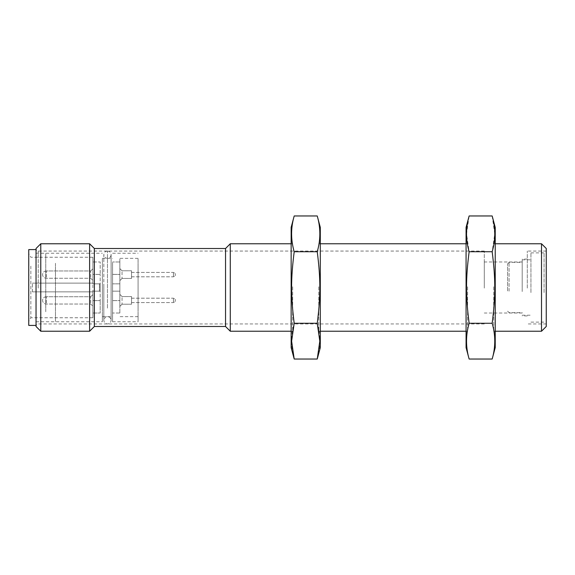 <?xml version="1.0" encoding="UTF-8"?>
<svg xmlns="http://www.w3.org/2000/svg" width="575" height="575" viewBox="0 0 575 575"><rect width="100%" height="100%" fill="white"/><g stroke="black" fill="none" stroke-linecap="round" stroke-linejoin="round"><path stroke-width="0.43" stroke-dasharray="2.88 2.16" d="M495.226 286.752L495.226 332.752L495.226 286.752M493.709 286.774L493.709 331.236L493.709 286.774M466.073 286.752L466.073 332.752L466.073 286.752M467.597 286.774L467.597 331.236L467.597 286.774M469.128 359.037C465.671 347.113 465.671 335.189 469.128 323.272C465.671 295.917 465.671 279.083 469.128 251.728L466.562 233.845L469.128 215.963M466.073 227.369L466.073 347.631M492.171 215.963L494.737 233.845L492.171 251.728C495.636 279.083 495.636 295.917 492.171 323.272C495.636 335.189 495.636 347.113 492.171 359.037M495.226 347.631L495.226 227.369M469.128 323.272L492.171 323.272M469.128 251.728L492.171 251.728M318.78 286.774L318.78 331.236L318.78 286.774M291.144 286.752L291.144 332.752L291.144 286.752M292.661 286.774L292.661 331.236L292.661 286.774M320.297 286.752L320.297 332.752L320.297 286.752M320.297 347.631L320.297 227.369M317.242 215.963C320.706 227.887 320.706 239.811 317.242 251.728C320.706 279.083 320.706 295.917 317.242 323.272C320.706 335.189 320.706 347.113 317.242 359.037M294.199 359.037C290.742 347.113 290.742 335.189 294.199 323.272C290.742 295.917 290.742 279.083 294.199 251.728C290.742 239.811 290.742 227.887 294.199 215.963M291.144 227.369L291.144 347.631M317.242 323.272L294.199 323.272M317.242 251.728L294.199 251.728M541.513 331.236L541.513 243.764M90.706 302.96L90.706 296.743L90.706 302.96M90.706 277.193L90.706 270.969L90.706 277.193M99.453 283.856L99.453 291.144L99.453 283.856L92.891 283.856L92.891 257.255L92.891 317.745L92.891 291.144L100.179 291.144L100.179 283.856L92.891 283.856L92.891 274.383L92.891 283.856L100.179 283.856L100.179 274.383L100.179 283.856L99.453 283.856M32.394 291.856L32.394 283.108L32.394 291.856L92.891 291.856L32.394 291.856M32.394 283.108L92.891 283.108L32.394 283.108M30.856 266.11L30.856 317.745L30.856 266.11M28.75 263.537L28.75 321.389L28.75 263.537M92.891 304.506L92.891 294.551L92.891 304.506M92.891 278.738L92.891 268.784L92.891 278.738M36.038 314.302L36.038 249.6L36.038 314.302M28.75 325.4L28.75 249.6M92.891 261.992L92.891 274.383L100.179 274.383L92.891 274.383L92.891 261.992L100.179 261.992L100.179 274.383L100.179 261.992L92.891 261.992M92.891 283.856L100.179 283.856L100.179 291.144L92.891 291.144L92.891 283.856M92.891 291.144L100.179 291.144L100.179 300.617L100.179 291.144L92.891 291.144L92.891 313.008L100.179 313.008L100.179 300.617L100.179 313.008L92.891 313.008L92.891 291.144M225.544 248.508L225.544 326.492M94.35 248.508L94.35 326.492M527.297 288.104L527.297 251.059L527.297 288.104M546.25 288.104L546.25 251.059L546.25 288.104M527.297 287.967L527.297 259.073L527.297 287.967M522.201 287.967L522.201 259.073L522.201 287.967M522.201 291.547L522.201 259.799L522.201 291.547M230.28 243.764L230.28 331.236M89.614 331.236L89.614 243.764M546.25 248.508L546.25 326.492M40.775 243.764L40.775 331.236M36.038 326.492L36.038 248.508M544.065 292.56L544.065 252.878L544.065 292.56M530.941 292.56L530.941 252.878L530.941 292.56M530.941 291.547L530.941 259.799L530.941 291.547M522.201 287.924L522.201 261.992L522.201 287.924M522.201 291.18L522.201 262.351L522.201 291.18M509.076 291.18L509.076 262.351L509.076 291.18M507.617 290.964L507.617 263.81L507.617 290.964M484.294 287.924L484.294 261.992L484.294 287.924M484.294 288.104L484.294 251.059L484.294 288.104M107.468 288.104L107.468 251.059L107.468 288.104M38.223 288.104L38.223 251.059L38.223 288.104M36.038 288.125L36.038 249.794L36.038 288.125M36.038 311.722L36.038 253.244L36.038 311.722M45.756 311.722L45.756 253.244L45.756 311.722M55.473 263.278L55.473 321.756L55.473 263.278M102.364 263.278L102.364 321.756L102.364 263.278M102.364 308.114L102.364 258.348L102.364 308.114M107.468 308.114L107.468 258.348L107.468 308.114M119.859 283.856L112.571 283.856L119.859 283.856L112.571 283.856L112.571 261.992L112.571 291.144L119.859 291.144L119.859 261.992L112.571 261.992L119.859 261.992L119.859 283.856L112.571 283.856L112.571 300.617L112.571 291.144L119.859 291.144L119.859 300.617L119.859 283.856M119.859 308.114L119.859 258.348L119.859 308.114M119.859 304.635L119.859 294.371L119.859 304.635M119.859 296.132L119.859 306.396L119.859 296.132M119.859 270.365L119.859 280.629L119.859 270.365M119.859 313.008L119.859 300.617L112.571 300.617L119.859 300.617L119.859 313.008L112.571 313.008L112.571 300.617L112.571 313.008L119.859 313.008M138.079 308.114L138.079 258.348L138.079 308.114M138.079 263.278L138.079 321.756L138.079 263.278M112.571 263.278L112.571 321.756L112.571 263.278M112.571 266.886L112.571 316.652L112.571 266.886M119.859 291.144L112.571 291.144L119.859 291.144M122.044 271.91L122.044 278.444L122.044 271.91M122.044 297.678L122.044 304.211L122.044 297.678M131.524 303.09L131.524 296.556L131.524 303.09M131.524 301.933L131.524 298.195L131.524 301.933M173.434 301.933L173.434 298.195L173.434 301.933M175.253 301.185L175.253 299.252L175.253 301.185M131.524 271.91L131.524 278.444L131.524 271.91M131.524 273.067L131.524 276.805L131.524 273.067M173.434 273.067L173.434 276.805L173.434 273.067M175.253 273.815L175.253 275.748L175.253 273.815M131.524 277.322L131.524 270.789L131.524 277.322M131.524 276.158L131.524 272.428L131.524 276.158M173.434 276.158L173.434 272.428L173.434 276.158M175.253 275.418L175.253 273.477L175.253 275.418M131.524 297.678L131.524 304.211L131.524 297.678M131.524 298.842L131.524 302.572L131.524 298.842M173.434 298.842L173.434 302.572L173.434 298.842M175.253 299.582L175.253 301.523L175.253 299.582M46.244 302.96L46.244 296.743L46.244 302.96M46.244 277.193L46.244 270.969L46.244 277.193M92.891 300.617L100.179 300.617L92.891 300.617M112.571 274.383L119.859 274.383L112.571 274.383M495.226 331.236L493.709 331.236L495.226 332.752M495.226 243.764L493.709 243.764L495.226 242.248M466.073 243.764L467.597 243.764L466.073 242.248M466.073 331.236L467.597 331.236L466.073 332.752M320.297 243.764L318.78 243.764L320.297 242.248M320.297 331.236L318.78 331.236L320.297 332.752M291.144 243.764L292.661 243.764L291.144 242.248M291.144 331.236L292.661 331.236L291.144 332.752M46.244 296.743A3.644 3.644 0 0 0 42.6 300.387A3.644 3.644 0 0 0 46.244 304.031L90.706 304.031L92.891 306.216L90.706 304.031L46.244 304.031A3.644 3.644 0 0 1 42.6 300.387A3.644 3.644 0 0 1 46.244 296.743L90.706 296.743L92.891 294.551L90.706 296.743L46.244 296.743M46.244 270.969A3.644 3.644 0 0 0 42.6 274.613A3.644 3.644 0 0 0 46.244 278.257L90.706 278.257L92.891 280.449L90.706 278.257L46.244 278.257A3.644 3.644 0 0 1 42.6 274.613A3.644 3.644 0 0 1 46.244 270.969L90.706 270.969L92.891 268.784L90.706 270.969L46.244 270.969M92.891 257.255L30.856 257.255L28.75 253.611M92.891 317.745L30.856 317.745L28.75 321.389M546.25 251.059L527.297 251.059M546.25 323.941L527.297 323.941M527.297 259.073L522.201 259.073M527.297 315.927L522.201 315.927M530.941 322.122L544.065 322.122M530.941 252.878L544.065 252.878M522.201 315.201L530.941 315.201M522.201 259.799L530.941 259.799M507.617 311.19L509.076 312.649L522.201 312.649M507.617 263.81L509.076 262.351L522.201 262.351M522.201 261.992L484.294 261.992M522.201 313.008L484.294 313.008M484.294 251.059L38.223 251.059L36.038 249.794M484.294 323.941L38.223 323.941L36.038 325.206M36.038 321.756L102.364 321.756M36.038 253.244L102.364 253.244M102.364 316.652L112.571 316.652M102.364 258.348L112.571 258.348M138.079 258.348L119.859 258.348M138.079 316.652L119.859 316.652M112.571 321.756L138.079 321.756M112.571 253.244L138.079 253.244M122.044 270.789L119.859 268.604L122.044 270.789L131.524 270.789L122.044 270.789M122.044 278.444L119.859 280.629L122.044 278.444L131.524 278.444L122.044 278.444M122.044 296.556L119.859 294.371L122.044 296.556L131.524 296.556L122.044 296.556M122.044 304.211L119.859 306.396L122.044 304.211L131.524 304.211L122.044 304.211M131.524 302.572L173.434 302.572L175.253 301.523L173.434 302.572L131.524 302.572M131.524 298.195L173.434 298.195L175.253 299.252L173.434 298.195L131.524 298.195M131.524 276.805L173.434 276.805L175.253 275.748L173.434 276.805L131.524 276.805M131.524 272.428L173.434 272.428L175.253 273.477L173.434 272.428L131.524 272.428M107.468 251.059C105.297 251.232 104.082 252.447 103.823 254.703L103.823 320.297C104.082 322.553 105.297 323.768 107.468 323.941C109.638 323.768 110.853 322.553 111.112 320.297L111.112 254.703C110.853 252.447 109.638 251.232 107.468 251.059M103.823 286.961L103.823 320.297C104.794 317.465 106.008 316.25 107.468 316.652C109.638 316.832 110.853 318.047 111.112 320.297L111.112 254.703C110.853 256.953 109.638 258.168 107.468 258.348C105.254 258.132 104.039 256.917 103.823 254.703L103.823 286.961"/><path stroke-width="0.86" d="M469.128 215.963C465.671 227.887 465.671 239.811 469.128 251.728C465.671 279.083 465.671 295.917 469.128 323.272C465.671 335.189 465.671 347.113 469.128 359.037L492.171 359.037C495.636 347.113 495.636 335.189 492.171 323.272C495.636 295.917 495.636 279.083 492.171 251.728C495.636 239.811 495.636 227.887 492.171 215.963L469.128 215.963L466.073 227.369L466.073 347.631L469.128 359.037M492.171 215.963L495.226 227.369L495.226 347.631L492.171 359.037M469.128 251.728L492.171 251.728M469.128 323.272L492.171 323.272M317.242 323.272C320.706 295.917 320.706 279.083 317.242 251.728C320.706 239.811 320.706 227.887 317.242 215.963L294.199 215.963C290.742 227.887 290.742 239.811 294.199 251.728C290.742 279.083 290.742 295.917 294.199 323.272L291.633 341.155L294.199 359.037L317.242 359.037L319.808 341.155L317.242 323.272L294.199 323.272M317.242 215.963L320.297 227.369L320.297 347.631L317.242 359.037M294.199 359.037L291.144 347.631L291.144 227.369L294.199 215.963M317.242 251.728L294.199 251.728M541.513 331.236L546.25 326.492L546.25 248.508L541.513 243.764L541.513 331.236L495.226 331.236M36.038 249.6L28.75 249.6L28.75 325.4L36.038 325.4M94.35 248.508L94.35 326.492L225.544 326.492L225.544 248.508L94.35 248.508L89.614 243.764L89.614 331.236L40.775 331.236L40.775 243.764L89.614 243.764M225.544 326.492L230.28 331.236L230.28 243.764L225.544 248.508M40.775 243.764L36.038 248.508L36.038 326.492L40.775 331.236M466.073 243.764L320.297 243.764M466.073 331.236L320.297 331.236M541.513 243.764L495.226 243.764M94.35 326.492L89.614 331.236M291.144 243.764L230.28 243.764M291.144 331.236L230.28 331.236"/></g></svg>
